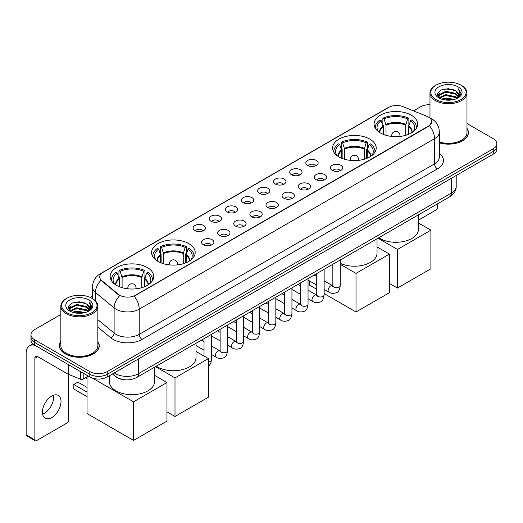 <?xml version="1.0" encoding="UTF-8"?>
<svg xmlns="http://www.w3.org/2000/svg" width="523" height="523" viewBox="0 0 523 523"><rect width="100%" height="100%" fill="white"/><g stroke="black" fill="none" stroke-linecap="round" stroke-linejoin="round"><path stroke-width="0.78" d="M369.826 139.118A21.783 12.578 0 0 0 346.082 136.392A21.783 12.578 0 0 0 332.635 148.009A21.783 12.578 0 0 0 339.015 156.907A21.783 12.578 0 0 0 362.759 159.633A21.783 12.578 0 0 0 376.207 148.009A21.783 12.578 0 0 0 369.826 139.118M188.803 243.626A21.783 12.578 0 0 0 165.059 240.9A21.783 12.578 0 0 0 151.611 252.524A21.783 12.578 0 0 0 157.992 261.415A21.783 12.578 0 0 0 181.736 264.141A21.783 12.578 0 0 0 195.184 252.524A21.783 12.578 0 0 0 188.803 243.626M147.355 267.56A21.783 12.578 0 0 0 123.611 264.828A21.783 12.578 0 0 0 110.163 276.451A21.783 12.578 0 0 0 116.544 285.342A21.783 12.578 0 0 0 140.288 288.075A21.783 12.578 0 0 0 153.736 276.451A21.783 12.578 0 0 0 147.355 267.56M411.274 115.184A21.783 12.578 0 0 0 387.53 112.458A21.783 12.578 0 0 0 374.082 124.082A21.783 12.578 0 0 0 380.463 132.973A21.783 12.578 0 0 0 404.207 135.699A21.783 12.578 0 0 0 417.655 124.082A21.783 12.578 0 0 0 411.274 115.184M307.622 165.464A6.165 3.563 180 0 1 306.4 164.457A6.165 3.563 180 0 1 308.439 160.031A6.165 3.563 180 0 1 316.343 160.43A6.165 3.563 180 0 1 317.566 164.457A6.165 3.563 180 0 1 307.622 165.464M315.591 165.83A3.7 2.138 0 0 0 314.598 164.791A3.7 2.138 0 0 0 310.956 164.248A3.7 2.138 0 0 0 308.374 165.83M291.52 174.76A6.165 3.563 180 0 1 290.298 173.754A6.165 3.563 180 0 1 292.337 169.328A6.165 3.563 180 0 1 300.241 169.727A6.165 3.563 180 0 1 301.464 173.754A6.165 3.563 180 0 1 291.52 174.76M299.489 175.127A3.7 2.138 0 0 0 298.496 174.087A3.7 2.138 0 0 0 294.854 173.544A3.7 2.138 0 0 0 292.272 175.127M275.418 184.057A6.165 3.563 180 0 1 274.196 183.05A6.165 3.563 180 0 1 276.236 178.624A6.165 3.563 180 0 1 284.139 179.023A6.165 3.563 180 0 1 285.362 183.05A6.165 3.563 180 0 1 275.418 184.057M283.388 184.423A3.7 2.138 0 0 0 282.394 183.383A3.7 2.138 0 0 0 278.752 182.841A3.7 2.138 0 0 0 276.17 184.423M259.316 193.353A6.165 3.563 180 0 1 258.094 192.346A6.165 3.563 180 0 1 260.134 187.92A6.165 3.563 180 0 1 268.038 188.319A6.165 3.563 180 0 1 269.26 192.346A6.165 3.563 180 0 1 259.316 193.353M267.286 193.719A3.7 2.138 0 0 0 266.292 192.68A3.7 2.138 0 0 0 262.651 192.137A3.7 2.138 0 0 0 260.068 193.719M243.215 202.649A6.165 3.563 180 0 1 241.992 201.643A6.165 3.563 180 0 1 244.032 197.217A6.165 3.563 180 0 1 251.936 197.616A6.165 3.563 180 0 1 253.158 201.643A6.165 3.563 180 0 1 243.215 202.649M251.184 203.016A3.7 2.138 0 0 0 250.19 201.976A3.7 2.138 0 0 0 246.542 201.433A3.7 2.138 0 0 0 243.966 203.016M227.113 211.946A6.165 3.563 180 0 1 225.89 210.939A6.165 3.563 180 0 1 227.93 206.513A6.165 3.563 180 0 1 235.834 206.912A6.165 3.563 180 0 1 237.056 210.939A6.165 3.563 180 0 1 227.113 211.946M235.082 212.312A3.7 2.138 0 0 0 234.088 211.272A3.7 2.138 0 0 0 230.44 210.73A3.7 2.138 0 0 0 227.865 212.312M211.011 221.242A6.165 3.563 180 0 1 209.788 220.235A6.165 3.563 180 0 1 211.828 215.809A6.165 3.563 180 0 1 219.725 216.208A6.165 3.563 180 0 1 220.954 220.235A6.165 3.563 180 0 1 211.011 221.242M218.98 221.608A3.7 2.138 0 0 0 217.986 220.569A3.7 2.138 0 0 0 214.338 220.026A3.7 2.138 0 0 0 211.763 221.608M194.909 230.538A6.165 3.563 180 0 1 193.68 229.532A6.165 3.563 180 0 1 195.726 225.106A6.165 3.563 180 0 1 203.624 225.505A6.165 3.563 180 0 1 204.853 229.532A6.165 3.563 180 0 1 194.909 230.538M202.878 230.905A3.7 2.138 0 0 0 201.885 229.865A3.7 2.138 0 0 0 198.237 229.329A3.7 2.138 0 0 0 195.654 230.905M332.183 170.348A6.165 3.563 180 0 1 330.961 169.341A6.165 3.563 180 0 1 333.001 164.915A6.165 3.563 180 0 1 340.904 165.314A6.165 3.563 180 0 1 342.127 169.341A6.165 3.563 180 0 1 332.183 170.348M340.153 170.714A3.7 2.138 0 0 0 339.159 169.674A3.7 2.138 0 0 0 335.518 169.132A3.7 2.138 0 0 0 332.935 170.714M316.082 179.644A6.165 3.563 180 0 1 314.859 178.637A6.165 3.563 180 0 1 316.899 174.211A6.165 3.563 180 0 1 324.803 174.61A6.165 3.563 180 0 1 326.025 178.637A6.165 3.563 180 0 1 316.082 179.644M324.051 180.01A3.7 2.138 0 0 0 323.057 178.971A3.7 2.138 0 0 0 319.416 178.428A3.7 2.138 0 0 0 316.833 180.01M299.98 188.94A6.165 3.563 180 0 1 298.757 187.934A6.165 3.563 180 0 1 300.797 183.508A6.165 3.563 180 0 1 308.701 183.906A6.165 3.563 180 0 1 309.923 187.934A6.165 3.563 180 0 1 299.98 188.94M307.949 189.306A3.7 2.138 0 0 0 306.955 188.267A3.7 2.138 0 0 0 303.307 187.724A3.7 2.138 0 0 0 300.732 189.306M283.878 198.237A6.165 3.563 180 0 1 282.655 197.23A6.165 3.563 180 0 1 284.695 192.804A6.165 3.563 180 0 1 292.599 193.203A6.165 3.563 180 0 1 293.821 197.23A6.165 3.563 180 0 1 283.878 198.237M291.847 198.603A3.7 2.138 0 0 0 290.853 197.563A3.7 2.138 0 0 0 287.205 197.021A3.7 2.138 0 0 0 284.63 198.603M267.776 207.533A6.165 3.563 180 0 1 266.553 206.526A6.165 3.563 180 0 1 268.593 202.1A6.165 3.563 180 0 1 276.497 202.499A6.165 3.563 180 0 1 277.72 206.526A6.165 3.563 180 0 1 267.776 207.533M275.745 207.899A3.7 2.138 0 0 0 274.752 206.86A3.7 2.138 0 0 0 271.104 206.317A3.7 2.138 0 0 0 268.528 207.899M251.674 216.829A6.165 3.563 180 0 1 250.452 215.822A6.165 3.563 180 0 1 252.491 211.397A6.165 3.563 180 0 1 260.389 211.795A6.165 3.563 180 0 1 261.618 215.822A6.165 3.563 180 0 1 251.674 216.829M259.643 217.195A3.7 2.138 0 0 0 258.65 216.156A3.7 2.138 0 0 0 255.002 215.613A3.7 2.138 0 0 0 252.426 217.195M235.572 226.126A6.165 3.563 180 0 1 234.343 225.119A6.165 3.563 180 0 1 236.389 220.693A6.165 3.563 180 0 1 244.287 221.092A6.165 3.563 180 0 1 245.516 225.119A6.165 3.563 180 0 1 235.572 226.126M243.535 226.492A3.7 2.138 0 0 0 242.548 225.452A3.7 2.138 0 0 0 238.9 224.91A3.7 2.138 0 0 0 236.318 226.492M219.464 235.422A6.165 3.563 180 0 1 218.241 234.415A6.165 3.563 180 0 1 220.288 229.989A6.165 3.563 180 0 1 228.185 230.388A6.165 3.563 180 0 1 229.407 234.415A6.165 3.563 180 0 1 219.464 235.422M227.433 235.788A3.7 2.138 0 0 0 226.446 234.749A3.7 2.138 0 0 0 222.798 234.206A3.7 2.138 0 0 0 220.216 235.788M203.362 244.718A6.165 3.563 180 0 1 202.139 243.711A6.165 3.563 180 0 1 204.186 239.286A6.165 3.563 180 0 1 212.083 239.684A6.165 3.563 180 0 1 213.306 243.711A6.165 3.563 180 0 1 203.362 244.718M211.331 245.084A3.7 2.138 0 0 0 210.338 244.045A3.7 2.138 0 0 0 206.696 243.509A3.7 2.138 0 0 0 204.114 245.084M426.938 116.315A11.101 6.407 180 0 1 428.422 117.034A11.101 6.407 180 0 1 431.671 121.565A11.101 6.407 180 0 1 428.422 126.095L135.437 295.247A11.101 6.407 180 0 1 118.499 294.39L101.743 280.57A11.101 6.407 180 0 1 99.736 276.896A11.101 6.407 180 0 1 102.985 272.365L388.792 107.359A11.101 6.407 180 0 1 403.004 106.64L426.938 116.315M123.552 379.6A12.33 7.119 180 0 1 115.746 376.691L112.445 373.965M60.845 341.467A19.933 11.513 0 0 0 59.406 345.755A19.933 11.513 0 0 0 65.244 353.894A19.933 11.513 0 0 0 86.968 356.392A19.933 11.513 0 0 0 99.278 345.755A19.933 11.513 0 0 0 97.84 341.467M431.671 121.565L429.494 125.644L428.422 126.422L134.189 296.136A14.389 8.309 60 0 1 139.216 309.171A16.442 9.492 180 0 1 115.962 309.171A16.442 9.492 180 0 1 114.119 307.91L95.448 292.507A16.442 9.492 180 0 1 92.473 287.062L92.473 298.633M60.845 314.486L34.577 329.647A12.33 7.119 0 0 0 30.968 334.681L30.968 340.055A12.33 7.119 0 0 0 34.577 345.088L89.806 376.972L89.806 374.285A12.33 7.119 0 0 0 107.241 374.285L493.241 151.435A12.33 7.119 0 0 0 496.85 146.401A12.33 7.119 0 0 1 493.241 151.435L107.241 374.285A12.33 7.119 0 0 1 89.806 374.285L34.577 342.402L89.806 374.285L89.806 371.598A12.33 7.119 0 0 0 107.241 371.598L493.241 148.748A12.33 7.119 0 0 0 496.85 143.714A12.33 7.119 0 0 0 493.241 138.68L466.974 123.52M30.968 337.368A12.33 7.119 0 0 0 34.577 342.402A12.33 7.119 0 0 1 30.968 337.368M120.99 296.136L118.499 294.874L100.991 280.302A14.389 9.623 129.5 0 0 95.448 292.507L95.448 300.902M439.34 142.871A19.933 11.513 0 0 0 468.412 132.639A19.933 11.513 0 0 0 466.974 128.344M429.978 104.724A12.33 7.119 0 0 0 420.57 106.797L413.497 110.883M92.473 296.221L90.302 297.476M30.968 334.681A12.33 7.119 0 0 0 34.577 339.715L89.806 371.598M89.806 376.972A12.33 7.119 0 0 0 107.241 376.972L493.241 154.122A12.33 7.119 0 0 0 496.85 149.081L496.85 143.714M418.478 220.105L436.267 209.834A2.053 1.19 120 0 0 437.725 207.317L437.725 203.715M435.979 99.579A17.677 10.205 0 0 0 460.972 99.579A17.677 10.205 0 0 0 460.972 85.151L461.554 85.484A18.495 10.682 0 0 1 466.974 93.035A18.495 10.682 0 0 1 455.553 102.9A18.495 10.682 0 0 1 435.398 100.586A18.495 10.682 0 0 1 429.978 93.035A18.495 10.682 0 0 1 435.398 85.484L435.979 85.151A17.677 10.205 0 0 0 435.979 99.579M439.34 141.923A18.495 10.682 0 0 0 466.974 132.639L466.974 93.035M439.34 142.733A19.73 11.388 0 0 0 468.209 132.639A19.73 11.388 0 0 0 466.974 128.678M441.549 99.095L445.818 98.004L454.467 99.39M442.772 99.468L445.818 98.847L453.199 99.703M438.908 97.716L445.818 94.65L455.742 96.742L457.337 98.069M439.32 98.076L445.818 95.487L455.742 97.585L456.899 98.468M438.32 97.154L438.549 94.931L445.818 91.29L455.742 93.388L458.462 96.467M438.235 96.748L438.549 95.768L445.818 92.133L455.742 94.225L458.266 96.873M456.795 98.553A10.277 5.936 0 0 0 458.756 95.068A10.277 5.936 0 0 0 455.742 90.871L458.749 95.271M458.07 86.825A13.565 7.832 0 0 0 438.915 86.811A13.565 7.832 0 0 0 438.823 97.866A13.565 7.832 0 0 0 438.882 97.899A13.565 7.832 0 0 0 458.128 97.866A13.565 7.832 0 0 0 458.07 86.825M455.742 90.871L448.361 88.668L440.771 90.061L437.254 94.035L439.588 98.272M457.632 98.141L460.913 93.983L460.979 93.238L458.311 88.779L459.992 93.774L456.899 98.501M461.554 85.484L460.972 85.151A17.677 10.205 0 0 0 435.979 85.151M458.311 88.779L460.972 93.408M440.595 90.152L445.243 89.002L453.565 89.747M437.391 95.552L438.908 94.362M442.242 92.937L445.243 92.362L453.271 93.016M442.242 96.297L445.243 95.716L453.271 96.376M442.857 99.494L445.243 99.069L453.193 99.71M437.3 95.219L439.791 93.454M438.627 97.474L439.791 96.807M383.111 134.274L383.111 126.873L381.182 120.636A18.828 10.872 0 0 0 378.096 131.018A18.828 10.872 0 0 0 378.567 131.724M383.594 134.47L383.594 125.383L382.862 124.958L382.862 118.25A20.554 11.866 0 0 1 408.875 118.25L407.646 118.956A18.828 10.872 0 0 0 384.091 118.956L386.02 125.193L386.02 135.3M405.717 135.3L405.717 125.193L407.646 118.956M378.757 237.762A22.607 13.055 0 0 0 379.881 238.462A22.607 13.055 0 0 0 404.521 241.293A22.607 13.055 0 0 0 418.478 229.231L418.478 214.829M408.875 118.25L408.875 124.958L408.143 125.383L408.143 134.47M381.182 120.636L379.953 119.924A20.554 11.866 0 0 0 375.318 127.435A20.554 11.866 0 0 0 375.377 128.351M384.091 118.956L382.862 118.25M416.36 128.351A20.554 11.866 0 0 0 416.419 127.435A20.554 11.866 0 0 0 411.784 119.924L410.555 120.636L408.757 126.082L408.62 134.274M413.163 131.724A18.828 10.872 0 0 0 413.641 131.018A18.828 10.872 0 0 0 410.555 120.636M397.467 288.049L397.467 249.451L430.893 230.153L430.893 268.75L397.467 288.049L389.445 283.42M397.467 249.451L377.985 238.207M418.478 222.988L430.893 230.153M341.663 158.208L341.663 150.801L339.734 144.564A18.828 10.872 0 0 0 336.649 154.952A18.828 10.872 0 0 0 337.119 155.658M342.147 158.397L342.147 149.31L341.414 148.892L341.414 142.178A20.554 11.866 0 0 1 367.427 142.178L366.198 142.884A18.828 10.872 0 0 0 342.643 142.884L344.572 149.127L344.572 159.227M364.27 159.227L364.27 149.127L366.198 142.884M340.244 263.331A22.607 13.055 0 0 0 364.185 264.932A22.607 13.055 0 0 0 377.031 253.158L377.031 238.763M367.427 142.178L367.427 148.892L366.695 149.31L366.695 158.397M339.734 144.564L338.505 143.858A20.554 11.866 0 0 0 333.87 151.363A20.554 11.866 0 0 0 333.929 152.278M342.643 142.884L341.414 142.178M374.913 152.278A20.554 11.866 0 0 0 374.971 151.363A20.554 11.866 0 0 0 370.336 143.858L369.107 144.564L367.309 150.016L367.172 158.208M371.716 155.658A18.828 10.872 0 0 0 372.193 154.952A18.828 10.872 0 0 0 369.107 144.564M356.019 311.976L356.019 273.379L389.445 254.086L389.445 292.677L356.019 311.976L324.142 293.573M316.742 289.304L309.511 285.127L309.511 280.943M356.019 273.379L340.244 264.272M377.031 246.915L389.445 254.086M160.646 262.716L160.646 255.316L158.711 249.079A18.828 10.872 0 0 0 155.625 259.46A18.828 10.872 0 0 0 156.102 260.166M161.123 262.912L161.123 253.825L160.391 253.4L160.391 246.693A20.554 11.866 0 0 1 186.404 246.693L185.175 247.399A18.828 10.872 0 0 0 161.62 247.399L163.549 253.635L163.549 263.742M183.246 263.742L183.246 253.635L185.175 247.399M156.285 366.205A22.607 13.055 0 0 0 157.41 366.904A22.607 13.055 0 0 0 182.05 369.735A22.607 13.055 0 0 0 196.007 357.673L196.007 343.271M186.404 246.693L186.404 253.4L185.672 253.825L185.672 262.912M158.711 249.079L157.482 248.366A20.554 11.866 0 0 0 152.847 255.878A20.554 11.866 0 0 0 152.906 256.793M161.62 247.399L160.391 246.693M193.889 256.793A20.554 11.866 0 0 0 193.948 255.878A20.554 11.866 0 0 0 189.313 248.366L188.084 249.079L186.286 254.524L186.149 262.716M190.692 260.166A18.828 10.872 0 0 0 191.17 259.46A18.828 10.872 0 0 0 188.084 249.079M174.996 416.491L174.996 377.894L208.422 358.595L208.422 397.192L174.996 416.491L166.974 411.863M174.996 377.894L155.514 366.649M196.007 351.43L208.422 358.595M119.198 286.65L119.198 279.243L117.263 273.006A18.828 10.872 0 0 0 114.177 283.394A18.828 10.872 0 0 0 114.655 284.1M119.675 286.839L119.675 277.752L118.943 277.334L118.943 270.62A20.554 11.866 0 0 1 144.956 270.62L143.727 271.326A18.828 10.872 0 0 0 120.172 271.326L122.101 277.569L122.101 287.67M141.798 287.67L141.798 277.569L143.727 271.326M109.34 375.756L109.34 381.6A22.607 13.055 0 0 0 115.962 390.831A22.607 13.055 0 0 0 140.602 393.662A22.607 13.055 0 0 0 154.56 381.6L154.56 367.205M144.956 270.62L144.956 277.334L144.224 277.752L144.224 286.839M117.263 273.006L116.034 272.3A20.554 11.866 0 0 0 111.399 279.805A20.554 11.866 0 0 0 111.458 280.72M120.172 271.326L118.943 270.62M152.441 280.72A20.554 11.866 0 0 0 152.5 279.805A20.554 11.866 0 0 0 147.865 272.3L146.636 273.006L144.838 278.458L144.701 286.65M149.245 284.1A18.828 10.872 0 0 0 149.722 283.394A18.828 10.872 0 0 0 146.636 273.006M87.04 396.624L73.815 388.988L73.815 384.49L87.04 392.126M133.548 440.418L133.548 401.821L166.974 382.529L166.974 421.12L133.548 440.418L87.04 413.569L87.04 376.887M133.548 401.821L92.591 378.175M154.56 375.357L166.974 382.529M73.815 384.49L77.888 382.143L87.04 387.425M53.483 395.244A13.153 7.597 -60 0 1 44.35 413.288A13.153 7.597 -60 0 1 42.592 414.111M51.725 417.55A13.153 7.597 120 0 0 60.322 405.959A13.153 7.597 120 0 0 58.308 395.414A13.153 7.597 120 0 0 51.725 396.068A13.153 7.597 120 0 0 43.134 407.659A13.153 7.597 120 0 0 45.148 418.197A13.153 7.597 120 0 0 51.725 417.55M83.19 373.154L83.19 379.11L88.348 376.129M35.191 345.442A16.442 9.492 -120 0 0 29.556 345.781A16.442 9.492 -120 0 0 26.15 353.306L26.15 434.868L34.871 439.902L34.871 358.347A4.112 2.373 60 0 1 35.721 356.464A4.112 2.373 60 0 1 37.774 356.666L68.167 374.213L68.167 364.479M34.871 439.902A2.053 1.19 120 0 0 35.296 440.843L26.575 435.809A2.053 1.19 -60 0 1 26.15 434.868M35.296 440.843A2.053 1.19 120 0 0 36.322 440.739L67.134 422.95A2.053 1.19 120 0 0 68.585 420.433L68.585 374.403M83.19 379.11A2.053 1.19 180 0 1 80.562 379.24L68.441 374.344A2.053 1.19 180 0 1 68.167 374.213M66.839 312.695A17.677 10.205 0 0 0 91.839 312.695A17.677 10.205 0 0 0 91.839 298.267L92.421 298.6A18.495 10.682 0 0 1 97.84 306.151A18.495 10.682 0 0 1 86.419 316.023A18.495 10.682 0 0 1 66.264 313.702A18.495 10.682 0 0 1 60.845 306.151A18.495 10.682 0 0 1 66.258 298.6L66.839 298.267A17.677 10.205 0 0 0 66.839 312.695M60.845 306.151L60.845 345.755A18.495 10.682 0 0 0 66.264 353.306A18.495 10.682 0 0 0 86.419 355.627A18.495 10.682 0 0 0 97.84 345.755L97.84 306.151M60.845 341.794A19.73 11.388 0 0 0 59.609 345.755A19.73 11.388 0 0 0 65.388 353.81A19.73 11.388 0 0 0 86.89 356.281A19.73 11.388 0 0 0 99.069 345.755A19.73 11.388 0 0 0 97.84 341.794M72.416 312.218L76.678 311.126L85.327 312.512M73.638 312.591L76.678 311.963L84.066 312.826M69.768 310.832L76.678 307.766L86.609 309.864L88.204 311.185M70.18 311.198L76.678 308.609L86.609 310.701L87.759 311.584M69.186 310.276L69.415 308.047L76.678 304.412L86.609 306.504L89.322 309.59M69.095 309.864L69.415 308.884L76.678 305.249L86.609 307.347L89.132 309.989M87.655 311.669A10.277 5.936 0 0 0 89.616 308.184A10.277 5.936 0 0 0 86.609 303.987L89.61 308.387M88.93 299.947A13.565 7.832 0 0 0 69.781 299.927A13.565 7.832 0 0 0 69.69 310.989A13.565 7.832 0 0 0 69.749 311.022A13.565 7.832 0 0 0 88.988 310.989A13.565 7.832 0 0 0 88.93 299.947M86.609 303.987L79.221 301.784L71.638 303.183L68.121 307.158L70.448 311.394M88.498 311.257L91.773 307.099L91.839 306.354L89.172 301.902L90.852 306.89L87.766 311.623M92.421 298.6L91.839 298.267A17.677 10.205 0 0 0 66.839 298.267M89.172 301.902L91.839 306.524M71.461 303.268L76.103 302.124L84.432 302.869M68.252 308.668L69.768 307.478M73.109 306.06L76.103 305.478L84.131 306.138M73.109 309.413L76.103 308.832L84.131 309.492M73.723 312.61L76.103 312.192L84.053 312.826M68.167 308.341L70.651 306.57M69.487 310.597L70.651 309.923M101.743 280.57L101.743 281.06M118.499 294.39L118.499 294.874M135.437 295.247L135.437 295.573M428.422 126.095L428.422 126.422M439.34 153.376A20.554 11.866 180 0 1 437.431 168.883L142.125 339.381A4.112 2.373 60 0 1 139.216 334.347L434.528 163.849A16.442 9.492 0 0 0 439.34 157.142L439.34 131.966A16.442 9.492 180 0 1 434.528 138.68A14.389 8.309 -120 0 0 429.494 125.644M142.125 339.381A20.554 11.866 180 0 1 113.06 339.381A20.554 11.866 180 0 1 110.752 337.799L97.84 327.15M119.728 295.639A14.389 9.623 129.5 0 0 114.119 307.91L114.119 333.079A16.442 9.492 0 0 0 115.962 334.347A16.442 9.492 0 0 0 139.216 334.347L139.216 309.171L434.528 138.68L434.528 163.849A4.112 2.373 60 0 0 437.431 168.883M439.34 131.966C439.065 126.056 436.463 121.624 431.547 118.669L429.468 117.655A14.389 6.74 112 0 0 429.278 117.583M101.763 273.209A14.389 8.309 -120 0 0 100.272 273.764C95.349 276.719 92.754 281.152 92.473 287.062M100.272 273.764L387.582 107.888A14.389 8.309 60 0 1 388.674 107.424M107.241 371.598L107.241 376.972M493.241 148.748L493.241 154.122M34.577 339.715L34.577 345.088M97.84 319.651L114.119 333.079A4.112 2.752 -50.5 0 1 110.752 337.799M114.276 372.912A16.442 9.492 0 0 0 115.38 373.612A16.442 9.492 0 0 0 138.634 373.612L451.382 193.052A16.442 9.492 0 0 0 456.2 186.338C456.318 190.418 454.147 193.909 449.682 196.811L136.934 377.377A8.224 4.746 60 0 0 138.634 373.612L138.634 358.85M451.382 178.284L451.382 193.052A8.224 4.746 60 0 1 449.682 196.811M113.609 373.291A8.224 5.498 129.5 0 0 115.047 375.965L112.55 373.906M383.111 126.873A16.115 9.303 0 0 0 379.757 132.548M405.717 125.193A16.115 9.303 0 0 0 386.02 125.193M382.973 126.082A16.305 9.414 0 0 0 379.593 132.443M405.855 124.409A16.305 9.414 0 0 0 385.882 124.409M412.144 132.443A16.305 9.414 0 0 0 408.757 126.082M411.98 132.548A16.115 9.303 0 0 0 408.62 126.873M392.126 136.47A4.112 2.373 180 0 1 391.76 135.49L391.76 136.431M399.977 136.431L399.977 135.49A4.112 2.373 180 0 1 399.611 136.47M341.663 150.801A16.115 9.303 0 0 0 338.309 156.475M364.27 149.127A16.115 9.303 0 0 0 344.572 149.127M341.526 150.016A16.305 9.414 0 0 0 338.146 156.37M364.407 148.336A16.305 9.414 0 0 0 344.435 148.336M370.696 156.37A16.305 9.414 0 0 0 367.309 150.016M370.532 156.475A16.115 9.303 0 0 0 367.172 150.801M350.678 160.398A4.112 2.373 180 0 1 350.312 159.423L350.312 160.358M358.53 160.358L358.53 159.423A4.112 2.373 180 0 1 358.163 160.398M160.646 255.316A16.115 9.303 0 0 0 157.286 260.984M183.246 253.635A16.115 9.303 0 0 0 163.549 253.635M160.509 254.524A16.305 9.414 0 0 0 157.122 260.885M183.383 252.851A16.305 9.414 0 0 0 163.411 252.851M189.672 260.885A16.305 9.414 0 0 0 186.286 254.524M189.509 260.984A16.115 9.303 0 0 0 186.149 255.316M169.655 264.913A4.112 2.373 180 0 1 169.289 263.932L169.289 264.873M177.506 264.873L177.506 263.932A4.112 2.373 180 0 1 177.14 264.913M119.198 279.243A16.115 9.303 0 0 0 115.838 284.917M141.798 277.569A16.115 9.303 0 0 0 122.101 277.569M119.061 278.458A16.305 9.414 0 0 0 115.675 284.813M141.936 276.778A16.305 9.414 0 0 0 121.964 276.778M148.225 284.813A16.305 9.414 0 0 0 144.838 278.458M148.061 284.917A16.115 9.303 0 0 0 144.701 279.243M128.207 288.84A4.112 2.373 180 0 1 127.841 287.866L127.841 288.801M136.058 288.801L136.058 287.866A4.112 2.373 180 0 1 135.692 288.84M340.244 259.996L340.244 285.565A3.7 2.138 180 0 1 338.989 287.166A3.7 2.138 180 0 1 333.929 287.075A3.7 2.138 180 0 1 332.844 285.565L332.726 286.362L333.059 286.088M340.244 285.565C339.734 289.86 338.407 292.259 336.25 292.762C333.197 293.71 330.739 293.495 328.882 292.128A3.7 2.138 -60 0 1 328.313 289.16A3.7 2.138 -60 0 1 330.732 285.898A3.7 2.138 -60 0 1 330.896 285.813A3.7 2.138 -60 0 1 332.582 285.715L333.334 286.016M324.142 269.293L324.142 294.861A3.7 2.138 180 0 1 322.887 296.463A3.7 2.138 180 0 1 317.827 296.371A3.7 2.138 180 0 1 316.742 294.861L316.624 295.658L316.951 295.384M324.142 294.861C323.632 299.156 322.305 301.555 320.148 302.059C317.095 303.007 314.637 302.791 312.78 301.425A3.7 2.138 -60 0 1 312.211 298.456A3.7 2.138 -60 0 1 314.63 295.194A3.7 2.138 -60 0 1 314.794 295.109A3.7 2.138 -60 0 1 316.48 295.011L317.232 295.312M308.04 278.589L308.04 304.157A3.7 2.138 180 0 1 306.785 305.759A3.7 2.138 180 0 1 301.725 305.667A3.7 2.138 180 0 1 300.64 304.157L300.522 304.955L300.849 304.687M308.04 304.157C307.531 308.452 306.203 310.852 304.046 311.355C300.993 312.303 298.535 312.087 296.678 310.721A3.7 2.138 -60 0 1 296.11 307.753A3.7 2.138 -60 0 1 298.528 304.497A3.7 2.138 -60 0 1 298.692 304.406A3.7 2.138 -60 0 1 300.379 304.314L301.124 304.608M291.939 287.885L291.939 313.454A3.7 2.138 180 0 1 290.683 315.055A3.7 2.138 180 0 1 285.623 314.964A3.7 2.138 180 0 1 284.538 313.454L284.42 314.251L284.747 313.983M291.939 313.454C291.429 317.749 290.102 320.148 287.944 320.651C284.891 321.599 282.433 321.384 280.576 320.017A3.7 2.138 -60 0 1 280.008 317.049A3.7 2.138 -60 0 1 282.427 313.793A3.7 2.138 -60 0 1 282.59 313.702A3.7 2.138 -60 0 1 284.27 313.61L285.022 313.905M275.837 297.182L275.837 322.75A3.7 2.138 180 0 1 274.582 324.352A3.7 2.138 180 0 1 269.522 324.26A3.7 2.138 180 0 1 268.436 322.75L268.319 323.554L268.645 323.279M275.837 322.75C275.327 327.045 273.993 329.444 271.842 329.948C268.789 330.896 266.331 330.686 264.475 329.313A3.7 2.138 -60 0 1 263.906 326.345A3.7 2.138 -60 0 1 266.318 323.09A3.7 2.138 -60 0 1 266.488 322.998A3.7 2.138 -60 0 1 268.168 322.907L268.92 323.201M259.728 306.478L259.728 332.046A3.7 2.138 180 0 1 258.48 333.648A3.7 2.138 180 0 1 253.413 333.556A3.7 2.138 180 0 1 252.334 332.046L252.217 332.85L252.544 332.576M259.728 332.046C259.225 336.341 257.891 338.747 255.74 339.244C252.687 340.192 250.229 339.983 248.366 338.61A3.7 2.138 -60 0 1 247.804 335.642A3.7 2.138 -60 0 1 250.216 332.386A3.7 2.138 -60 0 1 250.38 332.295A3.7 2.138 -60 0 1 252.066 332.203L252.818 332.497M243.626 315.774L243.626 341.342A3.7 2.138 180 0 1 242.378 342.944A3.7 2.138 180 0 1 237.311 342.853A3.7 2.138 180 0 1 236.233 341.342L236.108 342.147L236.442 341.872M243.626 341.342C243.123 345.644 241.789 348.043 239.639 348.547C236.579 349.488 234.127 349.279 232.264 347.906A3.7 2.138 -60 0 1 231.702 344.938A3.7 2.138 -60 0 1 234.114 341.682A3.7 2.138 -60 0 1 234.278 341.591A3.7 2.138 -60 0 1 235.965 341.499L236.716 341.794M227.525 325.071L227.525 350.639A3.7 2.138 180 0 1 226.276 352.247A3.7 2.138 180 0 1 221.209 352.149A3.7 2.138 180 0 1 220.124 350.639L220.006 351.443L220.34 351.168M227.525 350.639C227.021 354.94 225.688 357.34 223.537 357.843C220.477 358.785 218.026 358.575 216.162 357.202A3.7 2.138 -60 0 1 215.594 354.234A3.7 2.138 -60 0 1 218.013 350.979A3.7 2.138 -60 0 1 218.176 350.887A3.7 2.138 -60 0 1 219.863 350.796L220.614 351.09M211.423 334.374L211.423 359.942A3.7 2.138 180 0 1 210.174 361.543A3.7 2.138 180 0 1 208.422 362.034M34.871 358.347L37.774 356.666M68.441 364.636L68.441 374.344M80.562 379.24L80.562 371.631M387.582 107.888L390.223 106.659M136.934 377.377C130.319 380.705 123.703 380.705 117.087 377.377L115.047 375.965M456.2 186.338L456.2 175.506M468.209 134.287L468.209 132.639M438.202 97.01L438.202 96.33M429.978 117.871L429.978 93.035M375.318 128.253L375.318 127.435M416.419 128.253L416.419 127.435M399.977 135.49A4.112 4.112 0 0 0 393.812 131.933A4.112 4.112 0 0 0 391.76 135.49M333.87 152.18L333.87 151.363M374.971 152.18L374.971 151.363M358.53 159.423A4.112 4.112 0 0 0 352.365 155.861A4.112 4.112 0 0 0 350.312 159.423M152.847 256.695L152.847 255.878M193.948 256.695L193.948 255.878M177.506 263.932A4.112 4.112 0 0 0 171.341 260.376A4.112 4.112 0 0 0 169.289 263.932M111.399 280.622L111.399 279.805M152.5 280.622L152.5 279.805M136.058 287.866A4.112 4.112 0 0 0 129.894 284.303A4.112 4.112 0 0 0 127.841 287.866M87.04 378.77L85.412 377.828M328.882 292.128L324.142 289.389M316.742 285.12L308.04 280.093M332.844 264.272L332.844 285.565M332.582 285.715L324.142 280.844M316.742 276.575L314.14 275.072M312.78 301.425L308.04 298.685M300.64 294.416L291.939 289.389M316.742 273.568L316.742 294.861M316.48 295.011L308.04 290.141M300.64 285.872L298.038 284.368M296.678 310.721L291.939 307.982M284.538 303.713L275.837 298.685M300.64 282.865L300.64 304.157M300.379 304.314L291.939 299.437M284.538 295.168L281.93 293.665M280.576 320.017L275.837 317.278M268.436 313.009L259.728 307.982M284.538 292.161L284.538 313.454M284.27 313.61L275.837 308.733M268.436 304.464L265.828 302.961M264.475 329.313L259.728 326.574M252.334 322.305L243.626 317.278M268.436 301.457L268.436 322.75M268.168 322.907L259.728 318.03M252.334 313.761L249.726 312.257M248.366 338.61L243.626 335.871M236.233 331.602L227.525 326.574M252.334 310.754L252.334 332.046M252.066 332.203L243.626 327.326M236.233 323.057L233.624 321.553M232.264 347.906L227.525 345.167M220.124 340.898L211.423 335.871M236.233 320.05L236.233 341.342M235.965 341.499L227.525 336.622M220.124 332.353L217.522 330.85M216.162 357.202L211.423 354.463M204.022 350.194L196.007 345.566M220.124 329.346L220.124 350.639M219.863 350.796L211.423 345.919M204.022 341.65L201.42 340.146M204.022 338.643L204.022 356.058M208.422 366.551L210.854 363.282L211.423 359.942M29.556 345.781L32.884 343.859M99.069 347.403L99.069 345.755M69.062 310.132L69.062 309.446M59.609 347.403L59.609 345.755"/></g></svg>
